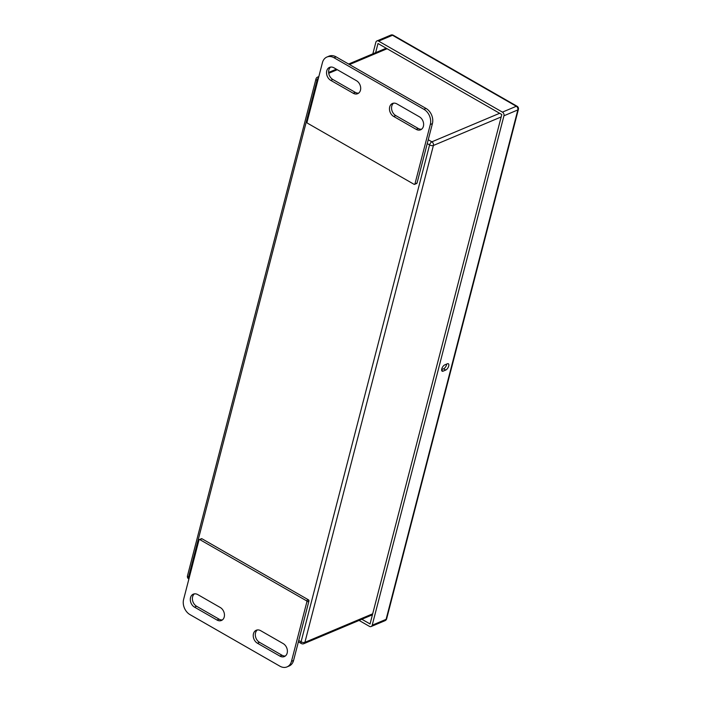 <?xml version="1.0" encoding="UTF-8"?>
<svg xmlns="http://www.w3.org/2000/svg" width="702" height="702" viewBox="0 0 702 702"><rect width="100%" height="100%" fill="white"/><g stroke="black" fill="none" stroke-linecap="round" stroke-linejoin="round"><path stroke-width="1.05" d="M199.324 539.592L201.413 538.715A0.93 0.711 67.2 0 1 201.983 538.767L308.424 599.824A0.93 0.711 67.2 0 1 308.933 601.035L306.853 601.912A0.93 0.711 -112.8 0 0 306.335 600.701L199.894 539.645A0.93 0.711 -112.8 0 0 198.964 540.04L183.608 599.438A11.653 8.889 -112.8 0 0 190.005 614.627L279.905 666.189A11.653 8.889 -112.8 0 0 287.021 666.9A11.653 8.889 -112.8 0 0 291.488 661.319L306.853 601.912M287.021 666.9L289.101 666.022A11.653 8.889 67.2 0 0 293.576 660.442L308.933 601.035M326.904 57.037L328.984 56.16A11.653 8.889 67.2 0 1 336.109 56.871L426.009 108.433A11.653 8.889 67.2 0 1 432.406 123.622L417.041 183.029A0.93 0.711 67.2 0 1 416.681 183.476L414.601 184.354A0.93 0.711 -112.8 0 0 414.952 183.906L430.317 124.5A11.653 8.889 -112.8 0 0 423.92 109.31L334.02 57.748A11.653 8.889 -112.8 0 0 326.904 57.037A11.653 8.889 -112.8 0 0 322.437 62.627L307.072 122.025A0.93 0.711 -112.8 0 0 307.581 123.245L414.031 184.293A0.93 0.711 -112.8 0 0 414.601 184.354M330.651 67.076A7.283 5.555 -112.8 0 0 328.747 73.359A7.283 5.555 -112.8 0 0 332.836 79.484L355.317 92.374A7.283 5.555 -112.8 0 0 358.661 93.112M393.585 103.168A7.283 5.555 -112.8 0 0 391.681 109.451A7.283 5.555 -112.8 0 0 395.77 115.576L418.243 128.466A7.283 5.555 -112.8 0 0 421.595 129.212M330.756 80.361L353.229 93.252A7.283 5.555 -112.8 0 0 357.678 93.691A7.283 5.555 -112.8 0 0 360.661 87.557A7.283 5.555 -112.8 0 0 356.476 80.704L333.994 67.813A7.283 5.555 -112.8 0 0 329.554 67.374A7.283 5.555 -112.8 0 0 326.562 73.508A7.283 5.555 -112.8 0 0 330.756 80.361L332.836 79.484M396.928 103.914A7.283 5.555 -112.8 0 0 392.479 103.466A7.283 5.555 -112.8 0 0 389.496 109.609A7.283 5.555 -112.8 0 0 393.682 116.453L416.163 129.344A7.283 5.555 -112.8 0 0 420.612 129.791A7.283 5.555 -112.8 0 0 423.596 123.649A7.283 5.555 -112.8 0 0 419.401 116.804L396.928 103.914M194.419 593.857A7.283 5.555 -112.8 0 0 192.515 600.131A7.283 5.555 -112.8 0 0 196.604 606.265L219.077 619.155A7.283 5.555 -112.8 0 0 222.429 619.892M257.344 629.948A7.283 5.555 -112.8 0 0 255.44 636.231A7.283 5.555 -112.8 0 0 259.538 642.356L282.011 655.247A7.283 5.555 -112.8 0 0 285.354 655.984M283.169 643.585L260.696 630.694A7.283 5.555 -112.8 0 0 256.248 630.247A7.283 5.555 -112.8 0 0 253.264 636.381A7.283 5.555 -112.8 0 0 257.45 643.234L279.931 656.124A7.283 5.555 -112.8 0 0 284.371 656.563A7.283 5.555 -112.8 0 0 287.364 650.429A7.283 5.555 -112.8 0 0 283.169 643.585M216.997 620.033A7.283 5.555 -112.8 0 0 221.446 620.471A7.283 5.555 -112.8 0 0 224.429 614.338A7.283 5.555 -112.8 0 0 220.235 607.484L197.762 594.594A7.283 5.555 -112.8 0 0 193.313 594.155A7.283 5.555 -112.8 0 0 190.33 600.289A7.283 5.555 -112.8 0 0 194.524 607.142L216.997 620.033L219.077 619.155M378.624 41.12L502.421 112.127L516.312 106.274L392.506 35.267L378.624 41.12A2.799 2.132 -112.8 0 0 376.913 40.944A2.799 2.132 -112.8 0 0 375.842 42.287L372.85 53.835M371.139 626.535A2.799 2.132 -112.8 0 0 372.209 625.192L386.1 619.348A2.799 2.132 67.2 0 1 385.021 620.682L371.139 626.535A2.799 2.132 -112.8 0 1 369.427 626.359L359.073 620.428M385.021 620.682A2.799 2.799 0 0 0 386.644 618.804A2.799 1.281 14.5 0 1 386.1 619.348L517.839 109.924L503.957 115.769L372.209 625.192M503.957 115.769A2.799 2.132 -112.8 0 0 502.421 112.127M375.623 52.668L377.992 43.515L501.798 114.523L370.059 623.955L361.846 619.261M447.349 363.794L444.743 364.891A3.633 1.658 119.8 0 0 442.067 368.059A3.633 1.658 119.8 0 0 442.128 371.165A3.633 1.658 119.8 0 0 443.129 371.147L445.735 370.051A3.633 1.658 119.8 0 0 448.411 366.874A3.633 1.658 119.8 0 0 448.35 363.768A3.633 1.658 119.8 0 0 447.349 363.794M446.683 364.075A3.633 1.658 -60.2 0 1 443.576 368.813L441.646 369.629M501.184 116.936L433.397 145.472L304.896 642.348A2.799 2.132 67.2 0 1 303.826 643.69L372.42 614.812M499.64 113.285L431.87 141.822A2.799 2.132 67.2 0 1 433.397 145.472A2.799 1.281 -165.5 0 1 429.58 144.937L427.237 143.594M372.683 613.811L304.896 642.348A2.799 1.281 14.5 0 1 301.07 641.812L429.58 144.937A2.799 1.281 119.8 0 1 431.87 141.822L428.238 139.742M387.083 48.728L349.499 64.558M337.276 69.7L328.738 73.298M318.831 76.579L317.602 77.097A2.799 2.132 67.2 0 1 318.717 77.018M317.743 80.791L317.014 80.379L188.513 577.255L189.233 577.667M298.736 640.47L301.07 641.812A2.799 1.281 119.8 0 0 301.351 643.532L298.385 641.83M187.478 575.851A2.799 2.799 0 0 0 188.794 578.974A2.799 1.281 119.8 0 1 188.513 577.255A2.799 1.281 -165.5 0 1 187.478 575.851L315.979 78.975A2.799 1.281 14.5 0 0 317.014 80.379A2.799 1.281 119.8 0 1 318.506 77.825M353.229 93.252L355.317 92.374M393.682 116.453L395.77 115.576M416.163 129.344L418.243 128.466M417.041 183.029L414.952 183.906M432.406 123.622L430.317 124.5M336.109 56.871L334.02 57.748M426.009 108.433L423.92 109.31M257.45 643.234L259.538 642.356M279.931 656.124L282.011 655.247M194.524 607.142L196.604 606.265M201.983 538.767L199.894 539.645M308.424 599.824L306.335 600.701M293.576 660.442L291.488 661.319M390.803 35.1A2.799 2.132 67.2 0 1 392.506 35.267A2.799 1.281 119.8 0 1 393.278 35.249A2.799 2.799 0 0 0 390.803 35.1L376.913 40.944M516.312 106.274A2.799 2.132 67.2 0 1 517.839 109.924A2.799 1.281 -165.5 0 0 518.392 109.38A2.799 2.799 0 0 0 517.076 106.256A2.799 1.281 119.8 0 0 516.312 106.274M441.646 370.296L443.129 371.147M443.576 368.813L445.735 370.051M386.188 48.219L348.604 64.04M336.39 69.182L328.633 72.446M317.602 77.097A2.799 2.799 0 0 0 315.979 78.975M301.351 643.532A2.799 2.799 0 0 0 303.826 643.69M393.278 35.249L517.076 106.256M518.392 109.38L386.644 618.804"/></g></svg>
